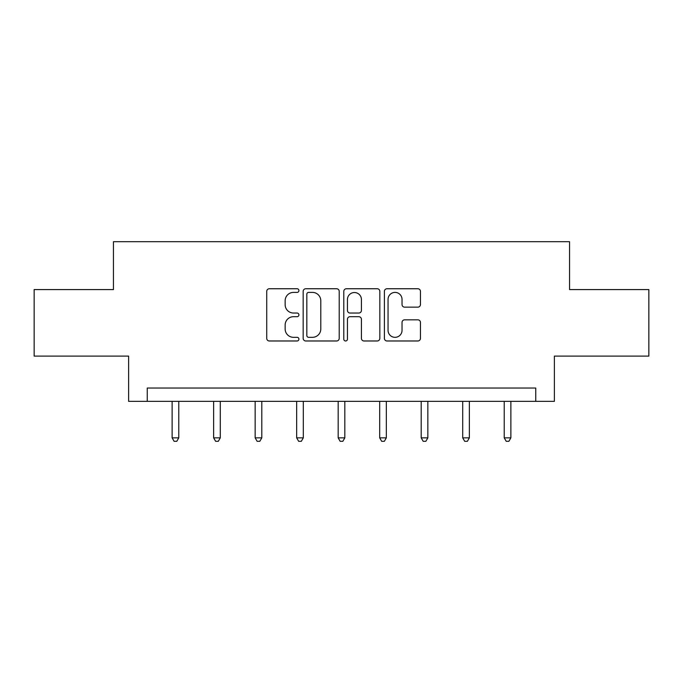 <?xml version="1.0" encoding="UTF-8"?>
<svg xmlns="http://www.w3.org/2000/svg" width="683" height="683" viewBox="0 0 683 683"><rect width="100%" height="100%" fill="white"/><g stroke="black" fill="none" stroke-linecap="round" stroke-linejoin="round"><path stroke-width="1.02" d="M298.923 290.574A1.827 1.827 0 0 0 297.096 288.747L269.341 288.747A2.612 2.612 0 0 0 266.729 291.359L266.729 338.367A2.612 2.612 0 0 0 269.341 340.979L297.096 340.979A1.827 1.827 0 0 0 298.923 339.152A1.827 1.827 0 0 0 297.096 337.325L293.502 337.325A8.358 8.358 0 0 1 285.144 328.967L285.144 325.048A8.358 8.358 0 0 1 293.502 316.69L297.096 316.69A1.827 1.827 0 0 0 298.923 314.863A1.827 1.827 0 0 0 297.096 313.036L293.502 313.036A8.358 8.358 0 0 1 285.144 304.678L285.144 300.759A8.358 8.358 0 0 1 293.502 292.401L297.096 292.401A1.827 1.827 0 0 0 298.923 290.574M417.834 307.154A2.612 2.612 0 0 0 420.446 304.55L420.446 291.359A2.612 2.612 0 0 0 417.834 288.747L387.013 288.747A2.612 2.612 0 0 0 384.401 291.359L384.401 338.367A2.612 2.612 0 0 0 387.013 340.979L417.834 340.979A2.612 2.612 0 0 0 420.446 338.367L420.446 322.436A2.612 2.612 0 0 0 417.834 319.823L404.643 319.823A2.612 2.612 0 0 0 402.031 322.436L402.031 330.341A6.984 6.984 0 0 1 395.047 337.325A6.984 6.984 0 0 1 388.055 330.341L388.055 299.385A6.984 6.984 0 0 1 395.047 292.401A6.984 6.984 0 0 1 402.031 299.385L402.031 304.55A2.612 2.612 0 0 0 404.643 307.154L417.834 307.154M535.754 401.348L554.383 401.348L554.383 356.108L648.85 356.108L648.85 289.583L569.554 289.583L569.554 241.688L113.446 241.688L113.446 289.583L34.15 289.583L34.15 356.108L128.617 356.108L128.617 401.348L535.754 401.348L535.754 388.038L147.246 388.038L147.246 401.348M339.212 291.359A2.612 2.612 0 0 0 336.599 288.747L305.779 288.747A2.612 2.612 0 0 0 303.167 291.359L303.167 338.367A2.612 2.612 0 0 0 305.779 340.979L336.599 340.979A2.612 2.612 0 0 0 339.212 338.367L339.212 291.359M346.401 288.747L377.221 288.747A2.612 2.612 0 0 1 379.833 291.359L379.833 338.367A2.612 2.612 0 0 1 377.221 340.979L364.03 340.979A2.612 2.612 0 0 1 361.418 338.367L361.418 319.303A2.612 2.612 0 0 0 358.806 316.69L350.055 316.69A2.612 2.612 0 0 0 347.442 319.303L347.442 339.152A1.827 1.827 0 0 1 345.615 340.979A1.827 1.827 0 0 1 343.788 339.152L343.788 291.359A2.612 2.612 0 0 1 346.401 288.747M308.656 292.401A1.827 1.827 0 0 0 306.829 294.228L306.829 335.498A1.827 1.827 0 0 0 308.656 337.325L312.438 337.325A8.358 8.358 0 0 0 320.797 328.967L320.797 300.759A8.358 8.358 0 0 0 312.438 292.401L308.656 292.401M361.418 299.521A6.984 6.984 0 0 0 354.426 292.529A6.984 6.984 0 0 0 347.442 299.521L347.442 310.424A2.612 2.612 0 0 0 350.055 313.036L358.806 313.036A2.612 2.612 0 0 0 361.418 310.424L361.418 299.521M172.125 401.348L172.125 437.854L178.775 437.854L178.775 401.348M178.775 437.854L176.777 441.312L174.122 441.312L172.125 437.854M213.634 401.348L213.634 437.854L220.293 437.854L220.293 401.348M220.293 437.854L218.295 441.312L215.632 441.312L213.634 437.854M255.152 401.348L255.152 437.854L261.802 437.854L261.802 401.348M261.802 437.854L259.805 441.312L257.141 441.312L255.152 437.854M296.661 401.348L296.661 437.854L303.312 437.854L303.312 401.348M303.312 437.854L301.323 441.312L298.659 441.312L296.661 437.854M338.17 401.348L338.17 437.854L344.83 437.854L344.83 401.348M344.83 437.854L342.832 441.312L340.168 441.312L338.17 437.854M379.688 401.348L379.688 437.854L386.339 437.854L386.339 401.348M386.339 437.854L384.341 441.312L381.677 441.312L379.688 437.854M421.198 401.348L421.198 437.854L427.848 437.854L427.848 401.348M427.848 437.854L425.859 441.312L423.195 441.312L421.198 437.854M462.707 401.348L462.707 437.854L469.366 437.854L469.366 401.348M469.366 437.854L467.368 441.312L464.705 441.312L462.707 437.854M504.225 401.348L504.225 437.854L510.875 437.854L510.875 401.348M510.875 437.854L508.878 441.312L506.223 441.312L504.225 437.854"/></g></svg>
